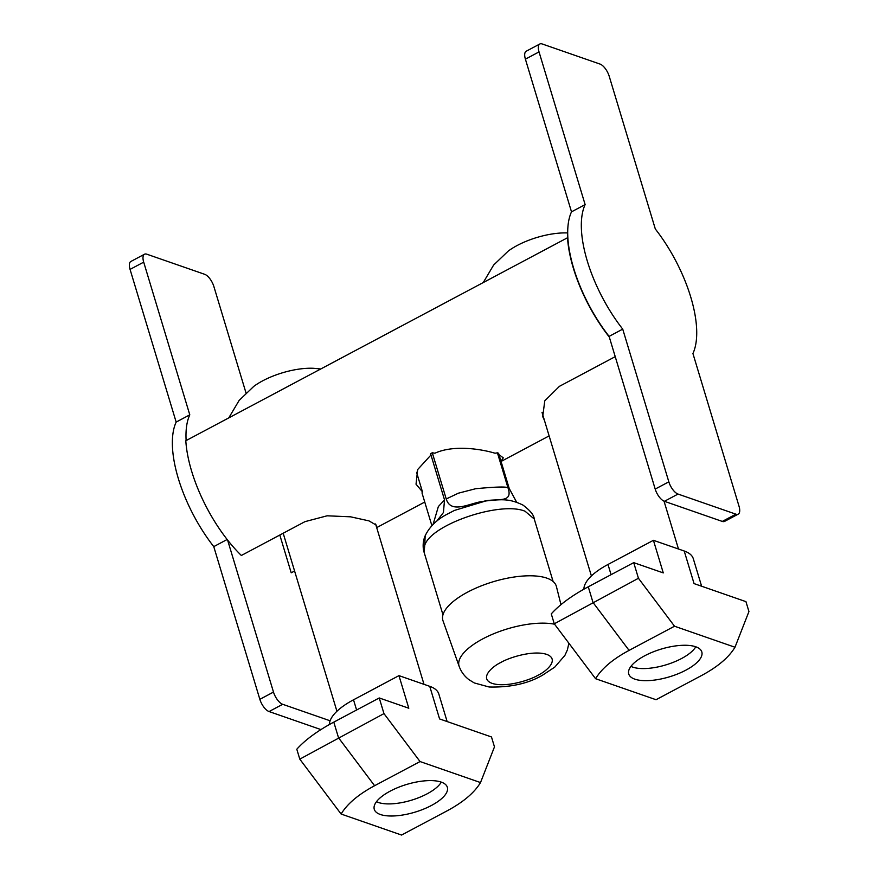 <?xml version="1.0" encoding="UTF-8"?>
<svg xmlns="http://www.w3.org/2000/svg" width="879" height="879" viewBox="0 0 879 879"><rect width="100%" height="100%" fill="white"/><g stroke="black" fill="none" stroke-linecap="round" stroke-linejoin="round"><path stroke-width="1.32" d="M186.128 440.566A95.701 41.005 -118 0 1 189.787 414.833L143.695 262.151A11.394 4.878 -118 0 1 144.497 254.229L130.861 261.481A11.394 4.878 62 0 0 130.059 269.392L176.163 422.085A95.701 41.005 62 0 0 213.762 546.628L259.854 699.321A11.394 4.878 62 0 0 269.062 711.55L320.945 729.581M330.108 720.78L282.697 704.299A11.394 4.878 -118 0 1 273.49 692.07L227.595 540.058M227.156 539.497L213.762 546.628M189.787 414.833L176.163 422.085M144.497 254.229A11.394 4.878 -118 0 1 146.804 254.196L204.675 274.303A11.394 4.878 -118 0 1 213.883 286.543L245.999 392.924M539.838 43.983L526.202 51.235A11.394 4.878 62 0 0 525.4 59.157L571.504 211.85A95.701 41.005 62 0 0 573.679 268.337A95.701 41.005 62 0 0 609.103 336.382L622.728 329.131A95.701 41.005 -118 0 1 587.304 261.085A95.701 41.005 -118 0 1 585.128 204.598L539.036 51.905A11.394 4.878 -118 0 1 539.838 43.983A11.394 4.878 -118 0 1 542.145 43.95L600.016 64.068A11.394 4.878 -118 0 1 609.224 76.297L655.316 228.99A95.701 41.005 -118 0 1 692.927 353.523L739.019 506.216A11.394 4.878 -118 0 1 738.217 514.138A11.394 4.878 -118 0 1 735.91 514.171L678.039 494.064A11.394 4.878 -118 0 1 668.831 481.824L622.728 329.131M571.504 211.85L585.128 204.598M609.103 336.382L655.196 489.076A11.394 4.878 62 0 0 664.403 501.305L722.285 521.423A11.394 4.878 62 0 0 724.582 521.39L738.217 514.138M320.758 368.971L313.616 368.301A45.565 17.272 163.2 0 0 262.722 380.805A45.565 17.272 163.2 0 0 253.8 386.353L239.143 400.406L228.771 417.888M441.291 782.123A36.457 13.822 -16.8 0 1 440.873 782.804A36.457 13.822 -16.8 0 1 427.095 793.847A36.457 13.822 -16.8 0 1 377.201 802.033A36.457 13.822 -16.8 0 1 376.465 801.692M567.691 232.946A45.565 17.272 163.2 0 0 517.193 245.483A45.565 17.272 163.2 0 0 508.282 251.031L493.613 265.073L483.241 282.566M695.761 646.79A36.457 13.822 -16.8 0 1 695.344 647.482A36.457 13.822 -16.8 0 1 681.577 658.514A36.457 13.822 -16.8 0 1 631.671 666.7A36.457 13.822 -16.8 0 1 630.946 666.359M431.435 805.472A38.16 14.471 163.2 0 0 447.345 787.276A38.16 14.471 163.2 0 0 390.188 791.133A38.16 14.471 163.2 0 0 374.278 809.328A38.16 14.471 163.2 0 0 431.435 805.472M383.969 713.605L420.052 761.555L480.516 782.563L494.47 746.875L491.482 736.965L439.588 718.934L429.743 686.334L398.956 675.632L408.801 708.232L379.245 697.959L383.969 713.605L299.794 759.137L341.107 814.031C347.26 803.835 358.423 794.396 374.608 785.716L420.052 761.555M480.516 782.563C474.363 792.77 463.189 802.208 447.015 810.888L401.571 835.05L341.107 814.031M299.794 759.137L296.805 749.227A111.644 42.324 -16.8 0 1 333.8 722.131L379.245 697.959M398.956 675.632L353.512 699.805L356.599 710.001M329.416 724.527A56.959 21.59 -16.8 0 1 353.512 699.805M429.743 686.334A56.959 21.59 -16.8 0 1 438.83 694.036L447.136 721.56M685.906 670.139A38.16 14.471 163.2 0 0 701.816 651.943A38.16 14.471 163.2 0 0 644.659 655.8A38.16 14.471 163.2 0 0 628.749 674.006A38.16 14.471 163.2 0 0 685.906 670.139M638.44 578.272L674.523 626.222L734.987 647.241L748.941 611.553L745.952 601.643L694.058 583.601L684.214 551.001L653.427 540.31L663.271 572.899L633.715 562.637L638.44 578.272L554.275 623.804L595.577 678.709C601.73 668.501 612.894 659.063 629.078 650.394L674.523 626.222M734.987 647.241C728.834 657.437 717.671 666.875 701.486 675.555L656.042 699.717L595.577 678.709M554.275 623.804L551.276 613.894A111.644 42.324 -16.8 0 1 588.282 586.798L633.715 562.637M653.427 540.31L607.993 564.472L611.07 574.679M583.887 589.205A56.959 21.59 -16.8 0 1 607.993 564.472M684.214 551.001A56.959 21.59 -16.8 0 1 693.3 558.703L701.618 586.227M432.281 452.773L434.929 453.212C453.85 444.532 481.626 449.158 495.02 453.223L497.415 452.828L508.051 488.043C507.458 486.494 496.679 486.713 475.693 488.713L458.388 493.185L446.224 498.964L432.281 452.773L430.578 453.674L444.521 499.876L438.357 506.568L433.05 524.521M516.643 502.217L509.205 488.449L498.569 453.234L497.415 452.828M498.997 454.652L503.282 457.838L500.997 461.255M431.897 525.708L421.997 492.932L422.447 491.811L416.031 484.186L417.657 469.562L430.38 455.641L430.578 453.674M609.312 337.064A96.261 41.247 -118 0 1 573.372 268.227A96.261 41.247 -118 0 1 567.515 237.748L185.81 440.742A96.261 41.247 62 0 0 191.655 471.221A96.261 41.247 62 0 0 241.351 555.484L304.969 521.654L327.131 515.797L350.589 516.819L368.927 520.862L376.575 525.29L376.399 526.642M294.586 571.02L291.213 572.811L279.808 535.025M544.387 420.217L542.706 416.635L544.782 400.813L559.44 386.32L615.223 356.654M560.967 604.664L556.418 586.535A59.245 22.458 163.2 0 0 467.573 592.149A59.245 22.458 163.2 0 0 443.005 620.783L459.168 666.403A56.959 21.59 -16.8 0 1 482.791 638.868A56.959 21.59 -16.8 0 1 554.572 624.211M416.569 472.309L422.447 491.811M508.051 488.043C513.457 503.821 496.624 497.91 483.582 501.316C471.023 502.403 451.059 514.907 446.224 498.964M444.521 499.876L443.434 512.523L437.16 520.599M454.443 510.424L485.757 500.964C502.92 499.085 509.699 498.756 522.939 505.062C530.246 510.523 534.014 515.182 534.245 519.006L525.071 511.248C500.569 500.865 431.182 524.4 424.744 545.277L425.161 535.783C429.326 527.147 436.292 520.137 446.06 514.775L454.443 510.424M259.854 699.321L273.49 692.07M143.695 262.151L130.059 269.392M282.697 704.299L269.062 711.55M525.4 59.157L539.036 51.905M655.196 489.076L668.831 481.824M664.403 501.305L678.039 494.064M722.285 521.423L735.91 514.171M374.608 785.716L338.525 737.767L333.8 722.131M629.078 650.394L592.995 602.445L588.282 586.798M500.92 662.447C508.15 657.953 532.63 649.812 546.683 654.372C559.989 659.316 546.606 671.314 537.882 675.292C530.641 679.797 506.172 687.938 492.119 683.379C478.813 678.434 492.196 666.436 500.92 662.447M553.122 581.524L534.245 519.006M424.744 545.277L424.107 552.287L442.972 614.773M336.932 711.265L283.181 533.234M424.008 684.345L375.586 523.961M591.402 575.943L542.035 412.416M678.478 549.012L664.03 501.162M568.889 643.23L567.373 649.955L564.911 655.36L554.781 667.106L542.486 675.226C528.081 683.598 510.314 687.521 489.153 687.004L474.308 682.95L469.188 679.83C464.551 676.401 461.211 671.93 459.168 666.403M549.122 435.907L501.052 461.464M424.755 502.041L376.684 527.609M424.096 552.254C423.744 551.627 421.656 543.793 425.161 535.794"/></g></svg>
